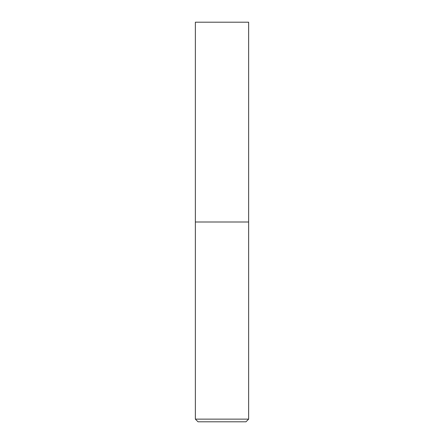 <?xml version="1.0" encoding="UTF-8"?>
<svg xmlns="http://www.w3.org/2000/svg" width="444" height="444" viewBox="0 0 444 444"><rect width="100%" height="100%" fill="white"/><g stroke="black" fill="none" stroke-linecap="round" stroke-linejoin="round"><path stroke-width="0.67" d="M248.64 419.136L248.64 22.2L195.36 22.2L195.36 419.136L198.024 421.8L245.976 421.8L248.64 419.136L195.36 419.136M195.36 222L248.64 222L195.36 222"/></g></svg>
